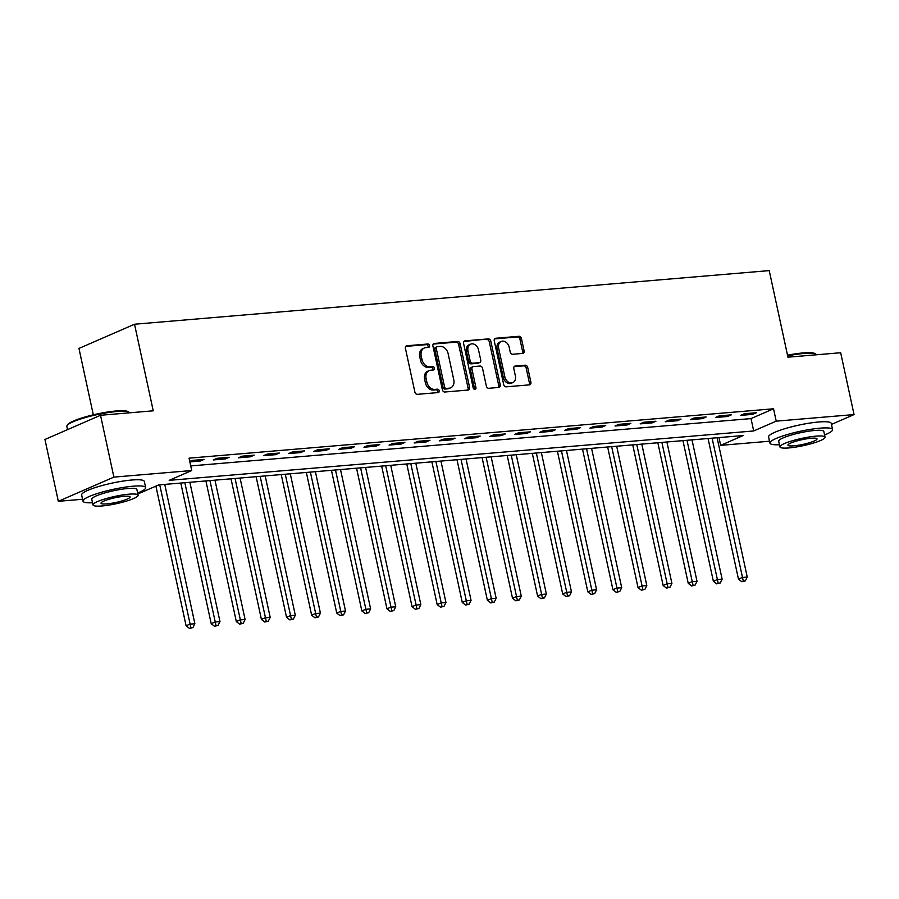 <?xml version="1.0" encoding="UTF-8"?>
<svg xmlns="http://www.w3.org/2000/svg" width="899" height="899" viewBox="0 0 899 899"><rect width="100%" height="100%" fill="white"/><g stroke="black" fill="none" stroke-linecap="round" stroke-linejoin="round"><path stroke-width="1.35" d="M429.565 345.587A1.764 1.36 66.5 0 0 427.823 344.002L406.876 345.767A2.517 1.933 66.5 0 0 406.393 345.89A2.517 1.933 66.5 0 0 405.427 348.363L414.877 392.065A2.517 1.933 66.5 0 0 417.372 394.335L438.319 392.56A1.764 1.36 66.5 0 0 437.588 389.166L434.869 389.391A8.057 6.192 66.5 0 1 426.89 382.154L426.092 378.513A8.057 6.192 66.5 0 1 429.194 370.59A8.057 6.192 66.5 0 1 430.722 370.208L433.442 369.983A1.764 1.36 66.5 0 0 432.7 366.578L429.992 366.803A8.057 6.192 66.5 0 1 422.002 359.566L421.215 355.925A8.057 6.192 66.5 0 1 424.306 348.014A8.057 6.192 66.5 0 1 425.845 347.632L428.553 347.396A1.764 1.36 66.5 0 0 429.565 345.587M427.935 347.452A1.764 1.36 66.5 0 0 426.317 344.654L405.764 346.385M437.701 392.616A1.764 1.36 66.5 0 0 436.082 389.818L433.374 390.042L434.869 389.391M432.812 370.028A1.764 1.36 66.5 0 0 431.205 367.23L428.486 367.466L429.992 366.803M522.656 353.419A2.517 1.933 66.5 0 0 523.139 353.296A2.517 1.933 66.5 0 0 524.106 350.824L521.454 338.563A2.517 1.933 66.5 0 0 518.959 336.293L495.686 338.26A2.517 1.933 66.5 0 0 495.214 338.384A2.517 1.933 66.5 0 0 494.248 340.856L503.698 384.57A2.517 1.933 66.5 0 0 506.193 386.828L529.455 384.862A2.517 1.933 66.5 0 0 529.938 384.738A2.517 1.933 66.5 0 0 530.904 382.266L527.702 367.455A2.517 1.933 66.5 0 0 525.207 365.196L515.251 366.039A2.517 1.933 66.5 0 0 514.767 366.151A2.517 1.933 66.5 0 0 513.801 368.624L515.385 375.973A6.731 5.18 66.5 0 1 512.801 382.592A6.731 5.18 66.5 0 1 504.845 376.861L498.619 348.093A6.731 5.18 66.5 0 1 501.204 341.474A6.731 5.18 66.5 0 1 509.171 347.205L510.205 351.992A2.517 1.933 66.5 0 0 512.7 354.262L522.656 353.419M82.584 499.26L58.323 501.305L44.95 439.465L100.519 415.271L153.246 410.809L134.524 324.236L769.229 270.61L787.951 357.184L840.677 352.734L854.05 414.574L831.474 424.407M100.519 415.271L113.892 477.111L191.723 470.537L169.192 480.347L753.688 430.958L776.219 421.148L854.05 414.574M190.723 465.929L751.013 418.597L773.545 408.787L189.048 458.164L191.723 470.537M773.545 408.787L776.219 421.148M460.142 343.744A2.517 1.933 66.5 0 0 457.636 341.474L434.374 343.44A2.517 1.933 66.5 0 0 433.891 343.564A2.517 1.933 66.5 0 0 432.925 346.036L442.375 389.75A2.517 1.933 66.5 0 0 444.87 392.009L468.143 390.042A2.517 1.933 66.5 0 0 468.615 389.919A2.517 1.933 66.5 0 0 469.581 387.447L460.142 343.744L458.636 344.396A2.517 1.933 66.5 0 0 456.141 342.137L433.273 344.07M465.03 340.856L488.303 338.889A2.517 1.933 66.5 0 1 490.798 341.148L500.249 384.862A2.517 1.933 66.5 0 1 499.282 387.334A2.517 1.933 66.5 0 1 498.799 387.447L488.842 388.289A2.517 1.933 66.5 0 1 486.348 386.031L482.516 368.309A2.517 1.933 66.5 0 0 480.01 366.039L473.413 366.601A2.517 1.933 66.5 0 0 472.93 366.725A2.517 1.933 66.5 0 0 471.964 369.197L475.953 387.649A1.764 1.36 66.5 0 1 473.189 387.885L463.592 343.452A2.517 1.933 66.5 0 1 464.558 340.979A2.517 1.933 66.5 0 1 465.03 340.856L464.142 341.249M189.858 461.917L200.252 461.041L204.006 459.4L191.959 460.423L189.745 461.389M213.31 459.94L225.357 458.917L229.11 457.288L217.064 458.299L213.31 459.94M238.415 457.816L250.461 456.793L254.226 455.164L242.168 456.186L238.415 457.816M263.519 455.692L275.577 454.68L279.331 453.04L267.273 454.062L263.519 455.692M288.624 453.579L300.682 452.557L304.435 450.916L292.389 451.939L288.624 453.579M313.74 451.455L325.786 450.433L329.54 448.803L317.493 449.815L313.74 451.455M338.844 449.331L350.891 448.309L354.656 446.679L342.598 447.702L338.844 449.331M363.949 447.208L376.007 446.196L379.76 444.556L367.702 445.578L363.949 447.208M389.053 445.095L401.111 444.072L404.865 442.432L392.818 443.454L389.053 445.095M414.169 442.971L426.216 441.948L429.969 440.319L417.923 441.33L414.169 442.971M439.274 440.847L451.32 439.825L455.074 438.195L443.027 439.206L439.274 440.847M464.378 438.723L476.436 437.712L480.19 436.071L468.132 437.094L464.378 438.723M489.483 436.599L501.541 435.588L505.294 433.947L493.248 434.97L489.483 436.599M514.599 434.487L526.645 433.464L530.399 431.835L518.352 432.846L514.599 434.487M539.703 432.363L551.75 431.34L555.503 429.711L543.457 430.722L539.703 432.363M564.808 430.239L576.866 429.228L580.619 427.587L568.561 428.609L564.808 430.239M589.913 428.115L601.97 427.104L605.724 425.463L593.677 426.486L589.913 428.115M615.028 426.002L627.075 424.98L630.828 423.35L618.782 424.362L615.028 426.002M640.133 423.878L652.18 422.856L655.933 421.226L643.886 422.238L640.133 423.878M665.238 421.755L677.295 420.743L681.049 419.103L668.991 420.125L665.238 421.755M690.342 419.631L702.4 418.619L706.153 416.979L694.095 418.001L690.342 419.631M715.458 417.518L727.505 416.495L731.258 414.866L719.211 415.877L715.458 417.518M740.562 415.394L752.609 414.372L756.362 412.742L744.316 413.754L740.562 415.394M134.524 324.236L78.955 348.43L93.316 414.832M58.323 501.305L113.892 477.111M769.522 441.218L720.65 445.353L743.181 435.543L158.685 484.921L137.85 493.989M718.975 437.588L720.65 445.353M751.013 418.597L753.688 430.958M200.252 461.041L199.971 459.749M225.357 458.917L225.076 457.625M250.461 456.793L250.192 455.501M275.577 454.68L275.296 453.388M300.682 452.557L300.401 451.264M325.786 450.433L325.505 449.14M350.891 448.309L350.621 447.017M376.007 446.196L375.726 444.893M401.111 444.072L400.83 442.78M426.216 441.948L425.935 440.656M451.32 439.825L451.04 438.532M476.436 437.712L476.155 436.408M501.541 435.588L501.26 434.296M526.645 433.464L526.365 432.172M551.75 431.34L551.469 430.048M576.866 429.228L576.585 427.924M601.97 427.104L601.689 425.811M627.075 424.98L626.794 423.687M652.18 422.856L651.899 421.564M677.295 420.743L677.014 419.44M702.4 418.619L702.119 417.327M727.505 416.495L727.224 415.203M752.609 414.372L752.328 413.079M424.306 348.014L422.811 348.666A8.057 6.192 66.5 0 0 419.709 356.588L421.215 355.925M428.486 367.466A8.057 6.192 66.5 0 1 420.496 360.229L419.709 356.588M429.194 370.59L427.688 371.242A8.057 6.192 66.5 0 0 424.598 379.164L426.092 378.513M433.374 390.042A8.057 6.192 66.5 0 1 425.384 382.805L424.598 379.164M467.738 390.076A2.517 1.933 66.5 0 0 468.087 388.098L458.636 344.396M437.274 346.666A1.764 1.36 66.5 0 0 436.262 348.475L444.567 386.84A1.764 1.36 66.5 0 0 446.309 388.424L449.163 388.188A8.057 6.192 66.5 0 0 450.702 387.795A8.057 6.192 66.5 0 0 453.793 379.884L448.129 353.655A8.057 6.192 66.5 0 0 440.139 346.418L437.274 346.666M435.779 347.317A1.764 1.36 66.5 0 0 434.768 349.127L436.262 348.475M450.702 387.795L449.197 388.447A8.057 6.192 66.5 0 1 447.668 388.84L444.803 389.076A1.764 1.36 66.5 0 1 443.061 387.491L434.768 349.127M463.929 341.474L488.303 338.889M498.406 387.48A2.517 1.933 66.5 0 0 498.743 385.514L489.292 341.8A2.517 1.933 66.5 0 0 486.797 339.541M471.908 367.253A2.517 1.933 66.5 0 0 471.424 367.376A2.517 1.933 66.5 0 0 470.458 369.849L474.447 388.301L475.953 387.649M474.38 389.379A1.764 1.36 66.5 0 0 474.447 388.301M478.538 349.913A6.731 5.18 66.5 0 0 470.57 344.182A6.731 5.18 66.5 0 0 467.986 350.801L470.177 360.937A2.517 1.933 66.5 0 0 472.672 363.207L479.279 362.645A2.517 1.933 66.5 0 0 479.763 362.522A2.517 1.933 66.5 0 0 480.729 360.049L478.538 349.913M470.57 344.182L469.076 344.834A6.731 5.18 66.5 0 0 466.491 351.453L467.986 350.801M479.763 362.522L478.257 363.174A2.517 1.933 66.5 0 1 477.774 363.297L471.177 363.859A2.517 1.933 66.5 0 1 468.682 361.6L466.491 351.453M501.204 341.474L499.698 342.126A6.731 5.18 66.5 0 0 497.113 348.745L498.619 348.093M512.801 382.592L511.295 383.244A6.731 5.18 66.5 0 1 503.339 377.524L497.113 348.745M529.062 384.896A2.517 1.933 66.5 0 0 529.399 382.918L526.196 368.107A2.517 1.933 66.5 0 0 523.701 365.848L514.138 366.657M522.263 353.453A2.517 1.933 66.5 0 0 522.6 351.475L519.948 339.215A2.517 1.933 66.5 0 0 517.453 336.956L494.585 338.889M155.909 486.134L186.104 625.794L189.858 624.153L194.881 623.737L164.753 484.415M159.73 484.831L190.925 627.738L189.431 628.39L192.937 627.569L190.925 627.738M194.881 623.737L192.937 627.569M189.431 628.39L186.104 625.794M180.8 483.055L211.209 623.67L214.962 622.041L219.985 621.614L189.858 482.291M184.834 482.718L216.041 625.614L214.535 626.266L218.041 625.446L216.041 625.614M219.985 621.614L218.041 625.446M214.535 626.266L211.209 623.67M205.916 480.931L236.313 621.546L240.067 619.917L245.09 619.49L214.973 480.167M209.95 480.594L241.146 623.49L239.64 624.153L243.157 623.322L241.146 623.49M245.09 619.49L243.157 623.322M239.64 624.153L236.313 621.546M231.021 478.807L261.418 619.433L265.171 617.793L270.194 617.366L240.078 478.043M235.055 478.47L266.25 621.378L264.755 622.029L268.262 621.209L266.25 621.378M270.194 617.366L268.262 621.209M264.755 622.029L261.418 619.433M256.125 476.695L286.534 617.31L290.287 615.669L295.31 615.253L265.183 475.919M260.159 476.346L291.355 619.254L289.86 619.905L293.366 619.085L291.355 619.254M295.31 615.253L293.366 619.085M289.86 619.905L286.534 617.31M67.077 425.53L67.672 424.654A31.285 5.034 -12.2 0 1 116.331 410.955A31.285 5.034 -12.2 0 1 128.006 411.607L128.905 412.169A32.049 5.158 167.8 0 0 116.937 411.506A32.049 5.158 167.8 0 0 67.077 425.53A32.049 5.158 167.8 0 0 66.841 426.452L67.526 429.632M137.637 493A32.049 5.158 167.8 0 0 145.649 487.606A32.049 5.158 167.8 0 0 133.097 486.202A32.049 5.158 167.8 0 0 99.8 492.764A32.049 5.158 167.8 0 0 82.989 501.159A32.049 5.158 167.8 0 0 92.518 502.755M145.649 487.606L144.312 481.426A32.049 5.158 167.8 0 0 131.76 480.021A32.049 5.158 167.8 0 0 98.463 486.573A32.049 5.158 167.8 0 0 81.652 494.967L82.989 501.159M92.99 504.946L91.765 499.26A23.082 3.72 -12.2 0 1 103.868 493.214A23.082 3.72 -12.2 0 1 127.838 488.494A23.082 3.72 -12.2 0 1 136.884 489.506L138.109 495.192A23.082 3.72 167.8 0 0 129.074 494.18A23.082 3.72 167.8 0 0 105.093 498.9A23.082 3.72 167.8 0 0 92.99 504.946A23.082 3.72 167.8 0 0 102.037 505.957A23.082 3.72 167.8 0 0 126.006 501.237A23.082 3.72 167.8 0 0 138.109 495.192M106.846 503.867A14.878 2.394 167.8 0 0 122.298 500.822A14.878 2.394 167.8 0 0 130.085 496.933A14.878 2.394 167.8 0 0 124.264 496.282A14.878 2.394 167.8 0 0 108.813 499.316A14.878 2.394 167.8 0 0 101.014 503.215A14.878 2.394 167.8 0 0 106.846 503.867M129.478 412.821A32.049 5.158 167.8 0 0 128.905 412.169M787.524 355.217A31.285 5.034 -12.2 0 1 803.268 352.914A31.285 5.034 -12.2 0 1 814.944 353.577L815.842 354.139A32.049 5.158 167.8 0 0 803.875 353.464A32.049 5.158 167.8 0 0 787.659 355.847M824.574 434.97A32.049 5.158 167.8 0 0 832.586 429.576A32.049 5.158 167.8 0 0 820.034 428.171A32.049 5.158 167.8 0 0 786.726 434.723A32.049 5.158 167.8 0 0 769.926 443.117A32.049 5.158 167.8 0 0 779.455 444.724M832.586 429.576L831.249 423.384A32.049 5.158 167.8 0 0 818.697 421.991A32.049 5.158 167.8 0 0 785.4 428.542A32.049 5.158 167.8 0 0 768.589 436.936L769.926 443.117M779.927 446.915L778.703 441.218A23.082 3.72 -12.2 0 1 790.794 435.183A23.082 3.72 -12.2 0 1 814.775 430.464A23.082 3.72 -12.2 0 1 823.821 431.464L825.046 437.161A23.082 3.72 167.8 0 0 816 436.15A23.082 3.72 167.8 0 0 792.03 440.87A23.082 3.72 167.8 0 0 779.927 446.915A23.082 3.72 167.8 0 0 788.974 447.927A23.082 3.72 167.8 0 0 812.943 443.207A23.082 3.72 167.8 0 0 825.046 437.161M793.772 445.825A14.878 2.394 167.8 0 0 809.224 442.791A14.878 2.394 167.8 0 0 817.022 438.892A14.878 2.394 167.8 0 0 811.201 438.24A14.878 2.394 167.8 0 0 795.75 441.285A14.878 2.394 167.8 0 0 787.951 445.174A14.878 2.394 167.8 0 0 793.772 445.825M816.416 354.779A32.049 5.158 167.8 0 0 815.842 354.139M281.23 474.571L311.638 615.186L315.392 613.556L320.415 613.129L290.287 473.807M285.264 474.223L316.47 617.13L314.965 617.782L318.471 616.961L316.47 617.13M320.415 613.129L318.471 616.961M314.965 617.782L311.638 615.186M306.345 472.447L336.743 613.062L340.496 611.432L345.519 611.005L315.392 471.683M310.38 472.11L341.575 615.006L340.069 615.669L343.587 614.837L341.575 615.006M345.519 611.005L343.587 614.837M340.069 615.669L336.743 613.062M331.45 470.323L361.848 610.949L365.601 609.308L370.624 608.881L340.507 469.559M335.484 469.986L366.68 612.893L365.185 613.545L368.691 612.725L366.68 612.893M370.624 608.881L368.691 612.725M365.185 613.545L361.848 610.949M356.555 468.21L386.963 608.825L390.717 607.185L395.74 606.769L365.612 467.435M360.589 467.862L391.784 610.769L390.29 611.421L393.796 610.601L391.784 610.769M395.74 606.769L393.796 610.601M390.29 611.421L386.963 608.825M381.659 466.087L412.068 606.701L415.821 605.072L420.844 604.645L390.717 465.322M385.693 465.738L416.9 608.645L415.394 609.297L418.9 608.477L416.9 608.645M420.844 604.645L418.9 608.477M415.394 609.297L412.068 606.701M406.775 463.963L437.172 604.577L440.926 602.948L445.949 602.521L415.821 463.199M410.809 463.626L442.005 606.522L440.499 607.185L444.016 606.353L442.005 606.522M445.949 602.521L444.016 606.353M440.499 607.185L437.172 604.577M431.88 461.839L462.277 602.465L466.03 600.824L471.054 600.397L440.937 461.075M435.914 461.502L467.109 604.409L465.603 605.061L469.121 604.229L467.109 604.409M471.054 600.397L469.121 604.229M465.603 605.061L462.277 602.465M456.984 459.715L487.393 600.341L491.146 598.7L496.169 598.284L466.042 458.951M461.018 459.378L492.214 602.285L490.719 602.937L494.225 602.116L492.214 602.285M496.169 598.284L494.225 602.116M490.719 602.937L487.393 600.341M482.089 457.602L512.497 598.217L516.251 596.588L521.274 596.161L491.146 456.838M486.123 457.254L517.33 600.161L515.824 600.813L519.33 599.993L517.33 600.161M521.274 596.161L519.33 599.993M515.824 600.813L512.497 598.217M507.205 455.478L537.602 596.093L541.355 594.464L546.378 594.037L516.251 454.714M511.239 455.141L542.434 598.037L540.928 598.689L544.446 597.869L542.434 598.037M546.378 594.037L544.446 597.869M540.928 598.689L537.602 596.093M532.309 453.354L562.707 593.981L566.46 592.34L571.483 591.913L541.367 452.59M536.343 453.017L567.539 595.925L566.033 596.576L569.55 595.745L567.539 595.925M571.483 591.913L569.55 595.745M566.033 596.576L562.707 593.981M557.414 451.231L587.822 591.857L591.576 590.216L596.588 589.8L566.471 450.466M561.448 450.893L592.643 593.801L591.149 594.453L594.655 593.632L592.643 593.801M596.588 589.8L594.655 593.632M591.149 594.453L587.822 591.857M582.518 449.118L612.927 589.733L616.68 588.103L621.703 587.676L591.576 448.354M586.553 448.77L617.759 591.677L616.253 592.329L619.759 591.508L617.759 591.677M621.703 587.676L619.759 591.508M616.253 592.329L612.927 589.733M607.634 446.994L638.032 587.609L641.785 585.979L646.808 585.552L616.68 446.23M611.668 446.657L642.864 589.553L641.358 590.205L644.875 589.384L642.864 589.553M646.808 585.552L644.875 589.384M641.358 590.205L638.032 587.609M632.739 444.87L663.136 585.496L666.889 583.856L671.913 583.429L641.796 444.106M636.773 444.533L667.968 587.429L666.462 588.092L669.98 587.261L667.968 587.429M671.913 583.429L669.98 587.261M666.462 588.092L663.136 585.496M657.843 442.746L688.252 583.372L692.005 581.732L697.017 581.305L666.901 441.982M661.878 442.409L693.073 585.316L691.578 585.968L695.084 585.148L693.073 585.316M697.017 581.305L695.084 585.148M691.578 585.968L688.252 583.372M682.948 440.634L713.356 581.248L717.11 579.608L722.133 579.192L692.005 439.869M686.982 440.285L718.189 583.193L716.683 583.844L720.189 583.024L718.189 583.193M722.133 579.192L720.189 583.024M716.683 583.844L713.356 581.248M708.064 438.51L738.461 579.125L742.214 577.495L747.238 577.068L717.11 437.746M712.098 438.173L743.293 581.069L741.787 581.72L745.305 580.9L743.293 581.069M747.238 577.068L745.305 580.9M741.787 581.72L738.461 579.125M426.317 344.654L427.823 344.002M436.082 389.818L437.588 389.166M431.205 367.23L432.7 366.578M420.496 360.229L422.002 359.566M425.384 382.805L426.89 382.154M405.977 346.16L406.876 345.767M468.087 388.098L469.581 387.447M433.475 343.834L434.374 343.44M456.141 342.137L457.636 341.474M443.061 387.491L444.567 386.84M444.803 389.076L446.309 388.424M447.668 388.84L449.163 388.188M489.292 341.8L490.798 341.148M498.743 385.514L500.249 384.862M470.458 369.849L471.964 369.197M468.682 361.6L470.177 360.937M471.177 363.859L472.672 363.207M477.774 363.297L479.279 362.645M503.339 377.524L504.845 376.861M514.352 366.421L515.251 366.039M523.701 365.848L525.207 365.196M526.196 368.107L527.702 367.455M529.399 382.918L530.904 382.266M494.798 338.653L495.686 338.26M517.453 336.956L518.959 336.293M519.948 339.215L521.454 338.563M522.6 351.475L524.106 350.824M435.442 347.396L436.948 346.744M471.424 367.376L472.93 366.725"/></g></svg>

